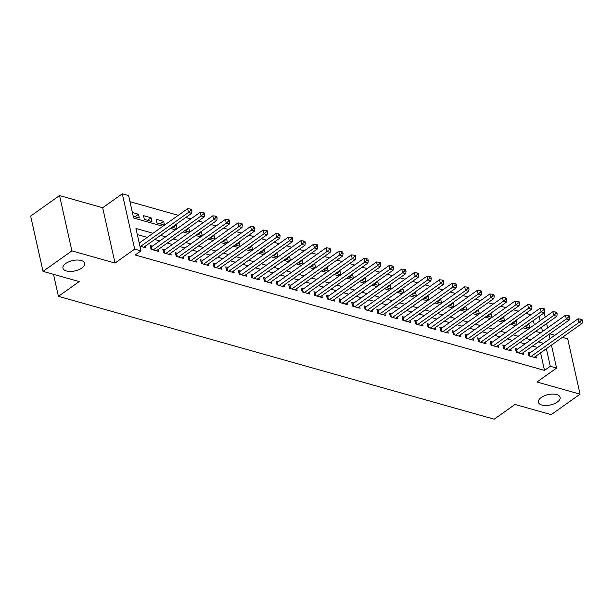 <?xml version="1.0" encoding="UTF-8"?>
<svg xmlns="http://www.w3.org/2000/svg" width="613" height="613" viewBox="0 0 613 613"><rect width="100%" height="100%" fill="white"/><g stroke="black" fill="none" stroke-linecap="round" stroke-linejoin="round"><path stroke-width="0.92" d="M541.202 397.523A11.149 5.302 -12.6 0 1 552.681 394.082A11.149 5.302 -12.6 0 1 560.136 397.37A11.149 5.302 -12.6 0 1 557.324 402.067A11.149 5.302 -12.6 0 1 545.838 405.515A11.149 5.302 -12.6 0 1 538.383 402.228A11.149 5.302 -12.6 0 1 541.202 397.523M65.767 263.467A11.149 5.302 -12.6 0 1 77.253 260.027A11.149 5.302 -12.6 0 1 84.701 263.314A11.149 5.302 -12.6 0 1 81.889 268.019A11.149 5.302 -12.6 0 1 70.403 271.459A11.149 5.302 -12.6 0 1 62.955 268.172A11.149 5.302 -12.6 0 1 65.767 263.467M53.507 274.333L58.427 296.332L494.185 419.2L514.981 404.45L551.194 414.656L580.074 394.167L567.715 338.859L562.389 337.357M554.872 335.234L549.792 333.801M58.427 296.332L79.223 281.582L43.017 271.367L30.65 216.06L59.53 195.57L71.897 250.886L115.029 263.046L134.676 249.116L122.309 193.8L128.607 195.578L133.619 217.998L162.889 226.258M115.029 263.046L102.67 207.73L59.53 195.57M102.67 207.73L122.309 193.8M530.95 314.745L525.877 313.32M518.36 311.197L513.28 309.764M505.763 307.649L500.683 306.216M493.166 304.094L488.094 302.661M480.577 300.546L475.496 299.113M467.98 296.991L462.899 295.558M455.382 293.443L450.31 292.01M442.793 289.888L437.713 288.462M430.196 286.34L425.123 284.907M417.606 282.792L412.526 281.359M405.009 279.237L399.929 277.804M392.412 275.689L387.339 274.256M379.822 272.134L374.742 270.701M367.225 268.586L362.145 267.153M354.628 265.031L349.556 263.598M342.039 261.483L336.958 260.05M329.442 257.927L324.369 256.502M316.852 254.38L311.772 252.947M304.255 250.832L299.175 249.399M291.658 247.277L286.585 245.844M279.068 243.729L273.988 242.296M266.471 240.173L261.391 238.741M253.874 236.626L248.801 235.193M241.284 233.07L236.204 231.645M228.687 229.523L223.615 228.09M216.098 225.975L211.018 224.542M203.501 222.419L198.42 220.986M190.904 218.872L185.831 217.439M178.314 215.316L129.971 201.685M43.017 271.367L71.897 250.886M530.23 352.713L528.023 352.092L528.858 355.831L536.413 357.961L535.992 356.076M517.633 349.165L515.433 348.544L516.269 352.283L523.824 354.414L523.402 352.521M505.043 345.609L502.836 344.989L503.671 348.728L511.227 350.858L510.805 348.973M492.446 342.062L490.239 341.441L491.074 345.18L498.637 347.31L498.216 345.425M479.849 338.514L477.65 337.886L478.485 341.625L486.04 343.755L485.619 341.87M467.259 334.959L465.052 334.338L465.888 338.077L473.443 340.207L473.021 338.322M454.662 331.411L452.463 330.79L453.298 334.522L460.853 336.652L460.432 334.767M442.073 327.855L439.866 327.235L440.701 330.974L448.256 333.104L447.835 331.219M429.475 324.308L427.269 323.687L428.104 327.419L435.659 329.556L435.238 327.664M416.878 320.752L414.679 320.132L415.514 323.871L423.07 326.001L422.648 324.116M404.289 317.205L402.082 316.584L402.917 320.323L410.472 322.453L410.051 320.568M391.692 313.649L389.485 313.028L390.32 316.768L397.883 318.898L397.462 317.013M379.095 310.101L376.895 309.481L377.731 313.22L385.286 315.35L384.864 313.465M366.505 306.554L364.298 305.925L365.133 309.665L372.689 311.795L372.267 309.91M353.908 302.998L351.709 302.378L352.544 306.117L360.099 308.247L359.678 306.362M341.318 299.45L339.112 298.83L339.947 302.561L347.502 304.692L347.081 302.807M328.721 295.895L326.514 295.274L327.35 299.014L334.905 301.144L334.483 299.259M316.124 292.347L313.925 291.727L314.76 295.458L322.315 297.596L321.894 295.704M303.535 288.792L301.328 288.171L302.163 291.911L309.718 294.041L309.297 292.156M290.937 285.244L288.731 284.624L289.566 288.363L297.129 290.493L296.707 288.608M278.34 281.696L276.141 281.068L276.976 284.807L284.532 286.938L284.11 285.053M265.751 278.141L263.544 277.52L264.379 281.26L271.934 283.39L271.513 281.505M253.154 274.593L250.955 273.973L251.79 277.704L259.345 279.834L258.924 277.95M240.564 271.038L238.357 270.417L239.193 274.157L246.748 276.287L246.326 274.402M227.967 267.49L225.76 266.87L226.595 270.601L234.158 272.731L233.729 270.846M215.37 263.935L213.171 263.314L214.006 267.053L221.561 269.184L221.14 267.299M202.78 260.387L200.574 259.766L201.409 263.506L208.964 265.636L208.543 263.751M190.183 256.832L187.976 256.211L188.812 259.95L196.375 262.08L195.953 260.196M177.586 253.284L175.387 252.663L176.222 256.403L183.777 258.533L183.356 256.648M164.997 249.736L162.79 249.108L163.625 252.847L171.18 254.977L170.759 253.092M152.399 246.181L150.2 245.56L151.036 249.299L158.591 251.43L158.169 249.545M134.944 216.749L138.477 214.244L132.393 212.527M147.541 220.297L151.074 217.791L143.511 215.661L144.346 219.4L151.909 221.531L151.074 217.791M160.131 223.852L163.663 221.347L156.108 219.209L156.943 222.948L164.499 225.078L163.663 221.347M172.728 227.4L176.26 224.894L175.586 224.703M185.318 230.948L188.85 228.442L188.176 228.258M197.915 234.503L201.447 231.998L200.773 231.806M210.512 238.051L214.044 235.545L213.37 235.354M223.101 241.606L226.634 239.101L225.959 238.909M235.699 245.154L239.231 242.648L238.557 242.457M248.296 248.709L251.828 246.204L251.146 246.012M260.885 252.257L264.418 249.752L263.743 249.56M273.482 255.805L277.015 253.299L276.34 253.115M286.072 259.36L289.604 256.855L288.93 256.663M298.669 262.908L302.201 260.402L301.527 260.219M311.266 266.463L314.798 263.958L314.124 263.766M323.856 270.011L327.388 267.506L326.714 267.314M336.453 273.567L339.985 271.061L339.311 270.869M349.042 277.114L352.582 274.609L351.9 274.417M361.639 280.67L365.172 278.164L364.497 277.973M374.236 284.217L377.769 281.712L377.095 281.52M386.826 287.765L390.358 285.26L389.684 285.076M399.423 291.321L402.956 288.815L402.281 288.623M412.02 294.868L415.553 292.363L414.878 292.171M424.61 298.424L428.142 295.918L427.468 295.727M437.207 301.971L440.739 299.466L440.065 299.274M449.796 305.527L453.336 303.021L452.655 302.83M462.394 309.075L465.926 306.569L465.252 306.377M474.991 312.63L478.523 310.117L477.849 309.933M487.58 316.178L491.113 313.672L490.438 313.481M500.177 319.725L503.71 317.22L503.035 317.036M512.774 323.281L516.307 320.775L515.633 320.584M534.321 324.844L533.356 320.499M133.228 216.266L139.312 217.975L138.477 214.244M172.054 227.208L177.096 228.634L176.26 224.894M184.643 230.764L189.685 232.181L188.85 228.442M197.24 234.312L202.282 235.737L201.447 231.998M209.838 237.859L214.879 239.285L214.044 235.545M222.427 241.415L227.469 242.832L226.634 239.101M235.024 244.962L240.066 246.388L239.231 242.648M247.614 248.518L252.663 249.935L251.828 246.204M260.211 252.066L265.253 253.491L264.418 249.752M272.808 255.621L277.85 257.039L277.015 253.299M285.397 259.169L290.439 260.594L289.604 256.855M297.995 262.724L303.037 264.142L302.201 260.402M310.592 266.272L315.634 267.697L314.798 263.958M323.181 269.82L328.223 271.245L327.388 267.506M335.778 273.375L340.82 274.793L339.985 271.061M348.368 276.923L353.417 278.348L352.582 274.609M360.965 280.478L366.007 281.896L365.172 278.164M373.562 284.026L378.604 285.451L377.769 281.712M386.152 287.581L391.194 288.999L390.358 285.26M398.749 291.129L403.791 292.554L402.956 288.815M411.346 294.677L416.388 296.102L415.553 292.363M423.935 298.232L428.977 299.65L428.142 295.918M436.533 301.78L441.575 303.205L440.739 299.466M449.122 305.335L454.172 306.753L453.336 303.021M461.719 308.883L466.761 310.308L465.926 306.569M474.316 312.438L479.358 313.856L478.523 310.117M486.906 315.986L491.948 317.411L491.113 313.672M499.503 319.542L504.545 320.959L503.71 317.22M512.1 323.089L517.142 324.515L516.307 320.775M524.69 326.637L529.732 328.062L528.896 324.323L528.222 324.131M153.005 233.269L135.956 228.465L140.967 250.893L135.197 254.985L544.505 370.398L540.582 352.827M537.647 347.456L532.567 346.023M525.05 343.901L519.977 342.468M512.46 340.353L507.38 338.92M499.863 336.798L494.791 335.365M487.274 333.25L482.193 331.817M474.677 329.694L469.596 328.269M462.079 326.147L457.007 324.714M449.49 322.591L444.41 321.166M436.893 319.044L431.813 317.611M424.296 315.496L419.223 314.063M411.706 311.94L406.626 310.507M399.109 308.393L394.036 306.96M386.519 304.837L381.439 303.404M373.922 301.289L368.842 299.857M361.325 297.734L356.253 296.309M348.736 294.186L343.655 292.753M336.139 290.639L331.058 289.206M323.541 287.083L318.469 285.65M310.952 283.535L305.872 282.103M298.355 279.98L293.282 278.547M285.765 276.432L280.685 274.999M273.168 272.877L268.088 271.452M260.571 269.329L255.498 267.896M247.981 265.774L242.901 264.349M235.384 262.226L230.304 260.793M222.787 258.678L217.715 257.245M210.198 255.123L205.117 253.69M197.601 251.575L192.528 250.142M185.011 248.02L179.931 246.587M172.414 244.472L167.334 243.039M159.817 240.917L154.744 239.491M147.227 237.369L137.327 234.58M139.917 246.165L145.994 247.874L145.572 245.989M139.81 242.633L139.074 242.426M551.447 345.111L556.581 368.076L536.942 382.006L580.074 394.167M556.581 368.076L550.282 366.298L546.359 348.728M544.505 370.398L550.282 366.298M140.967 250.893L134.676 249.116M544.221 312.783L545.195 317.128M546.627 323.564L547.601 327.909M549.041 334.338L550.014 338.683M542.513 331.518L541.54 327.173M540.099 320.745L539.126 316.4M170.406 228.373L175.487 229.806M183.003 231.929L188.084 233.354M195.601 235.476L200.673 236.909M208.19 239.024L213.27 240.457M220.787 242.579L225.868 244.012M233.384 246.127L238.457 247.56M245.974 249.683L251.054 251.115M258.571 253.23L263.644 254.663M271.161 256.786L276.241 258.219M283.758 260.333L288.838 261.766M296.355 263.889L301.427 265.314M308.944 267.437L314.025 268.869M321.541 270.984L326.622 272.417M334.139 274.54L339.211 275.973M346.728 278.087L351.808 279.52M359.325 281.643L364.398 283.076M371.915 285.191L376.995 286.623M384.512 288.746L389.592 290.171M397.109 292.294L402.182 293.727M409.699 295.841L414.779 297.274M422.296 299.397L427.376 300.83M434.893 302.945L439.965 304.377M447.482 306.5L452.563 307.933M460.079 310.048L465.152 311.481M472.669 313.603L477.749 315.036M485.266 317.151L490.346 318.584M497.863 320.706L502.936 322.131M510.453 324.254L515.533 325.687M523.05 327.802L528.13 329.235M535.647 331.357L540.72 332.79M543.425 343.357L538.344 341.924M530.827 339.801L525.755 338.376M518.238 336.253L513.158 334.821M505.641 332.698L500.56 331.273M493.044 329.15L487.971 327.717M480.454 325.603L475.374 324.17M467.857 322.047L462.784 320.614M455.267 318.499L450.187 317.067M442.67 314.944L437.59 313.511M430.073 311.396L425.001 309.963M417.484 307.841L412.403 306.416M404.886 304.293L399.806 302.86M392.289 300.745L387.217 299.313M379.7 297.19L374.62 295.757M367.103 293.642L362.03 292.209M354.513 290.087L349.433 288.654M341.916 286.539L336.836 285.106M329.319 282.984L324.246 281.559M316.729 279.436L311.649 278.003M304.132 275.881L299.052 274.455M291.535 272.333L286.463 270.9M278.946 268.785L273.865 267.352M266.349 265.23L261.276 263.797M253.759 261.682L248.679 260.249M241.162 258.127L236.082 256.694M228.565 254.579L223.492 253.146M215.975 251.024L210.895 249.598M203.378 247.476L198.298 246.043M190.781 243.928L185.708 242.495M178.191 240.373L173.111 238.94M165.594 236.825L160.522 235.392M525.364 326.829L528.896 324.323M140.645 246.365L188.475 212.443L191.624 213.332L143.794 247.254M139.22 243.047L187.639 208.704L188.475 212.443L190.666 210.52L191.93 210.872L191.593 209.378L190.337 209.025L190.666 210.52M190.337 209.025L187.639 208.704M191.624 213.332L191.93 210.872M153.235 249.92L201.064 215.991L204.213 216.879L156.384 250.809M150.576 247.269L150.951 247.116A1.739 0.828 167.4 0 0 151.48 246.84L200.229 212.251L201.064 215.991L203.263 214.075L204.52 214.427L204.19 212.933L202.926 212.573L203.263 214.075M202.926 212.573L200.229 212.251M204.213 216.879L204.52 214.427M165.832 253.468L213.661 219.546L216.81 220.427L168.981 254.357M163.173 250.824L163.548 250.671A1.739 0.828 167.4 0 0 164.069 250.388L212.826 215.807L213.661 219.546L215.86 217.623L217.117 217.975L216.78 216.481L215.523 216.128L215.86 217.623M215.523 216.128L212.826 215.807M216.81 220.427L217.117 217.975M178.421 257.023L226.258 223.094L229.408 223.983L181.571 257.912M175.77 254.372L176.146 254.219A1.739 0.828 167.4 0 0 176.667 253.943L225.423 219.354L226.258 223.094L228.45 221.17L229.714 221.531L229.377 220.036L228.12 219.676L228.45 221.17M228.12 219.676L225.423 219.354M229.408 223.983L229.714 221.531M191.018 260.571L238.848 226.641L241.997 227.53L194.168 261.46M188.36 257.927L188.735 257.774A1.739 0.828 167.4 0 0 189.256 257.491L238.013 222.91L238.848 226.641L241.047 224.726L242.304 225.078L241.974 223.584L240.71 223.232L241.047 224.726M240.71 223.232L238.013 222.91M241.997 227.53L242.304 225.078M203.616 264.126L251.445 230.197L254.594 231.086L206.765 265.015M200.957 261.475L201.332 261.322A1.739 0.828 167.4 0 0 201.853 261.038L250.61 226.458L251.445 230.197L253.636 228.274L254.901 228.634L254.564 227.139L253.307 226.779L253.636 228.274M253.307 226.779L250.61 226.458M254.594 231.086L254.901 228.634M216.205 267.674L264.034 233.745L267.184 234.633L219.354 268.563M213.554 265.023L213.929 264.87A1.739 0.828 167.4 0 0 214.45 264.594L263.199 230.013L264.034 233.745L266.234 231.829L267.49 232.181L267.161 230.687L265.896 230.335L266.234 231.829M265.896 230.335L263.199 230.013M267.184 234.633L267.49 232.181M228.802 271.23L276.632 237.3L279.781 238.189L231.952 272.111M226.143 268.578L226.519 268.425A1.739 0.828 167.4 0 0 227.04 268.142L275.796 233.561L276.632 237.3L278.831 235.377L280.087 235.737L279.75 234.235L278.494 233.882L278.831 235.377M278.494 233.882L275.796 233.561M279.781 238.189L280.087 235.737M241.399 274.777L289.229 240.848L292.378 241.737L244.541 275.666M238.741 272.126L239.116 271.973A1.739 0.828 167.4 0 0 239.637 271.697L288.394 237.108L289.229 240.848L291.42 238.932L292.685 239.285L292.347 237.79L291.091 237.438L291.42 238.932M291.091 237.438L288.394 237.108M292.378 241.737L292.685 239.285M253.989 278.325L301.818 244.403L304.967 245.292L257.138 279.214M251.33 275.681L251.705 275.528A1.739 0.828 167.4 0 0 252.234 275.245L300.983 240.664L301.818 244.403L304.017 242.48L305.274 242.832L304.945 241.338L303.68 240.986L304.017 242.48M303.68 240.986L300.983 240.664M304.967 245.292L305.274 242.832M266.586 281.88L314.415 247.951L317.565 248.84L269.735 282.769M263.927 279.229L264.303 279.076A1.739 0.828 167.4 0 0 264.824 278.8L313.58 244.212L314.415 247.951L316.614 246.035L317.871 246.388L317.534 244.894L316.277 244.533L316.614 246.035M316.277 244.533L313.58 244.212M317.565 248.84L317.871 246.388M279.176 285.428L327.013 251.506L330.162 252.387L282.325 286.317M276.524 282.785L276.9 282.631A1.739 0.828 167.4 0 0 277.421 282.348L326.177 247.767L327.013 251.506L329.204 249.583L330.468 249.935L330.131 248.441L328.875 248.089L329.204 249.583M328.875 248.089L326.177 247.767M330.162 252.387L330.468 249.935M291.773 288.984L339.602 255.054L342.751 255.943L294.922 289.872M289.114 286.332L289.489 286.179A1.739 0.828 167.4 0 0 290.01 285.903L338.767 251.315L339.602 255.054L341.801 253.131L343.058 253.491L342.728 251.997L341.464 251.636L341.801 253.131M341.464 251.636L338.767 251.315M342.751 255.943L343.058 253.491M304.37 292.531L352.199 258.602L355.348 259.491L307.519 293.42M301.711 289.88L302.086 289.734A1.739 0.828 167.4 0 0 302.607 289.451L351.364 254.87L352.199 258.602L354.391 256.686L355.655 257.039L355.318 255.544L354.061 255.192L354.391 256.686M354.061 255.192L351.364 254.87M355.348 259.491L355.655 257.039M316.959 296.087L364.789 262.157L367.938 263.046L320.109 296.968M314.308 293.435L314.684 293.282A1.739 0.828 167.4 0 0 315.205 292.999L363.953 258.418L364.789 262.157L366.988 260.234L368.244 260.594L367.915 259.092L366.651 258.74L366.988 260.234M366.651 258.74L363.953 258.418M367.938 263.046L368.244 260.594M329.556 299.634L377.386 265.705L380.535 266.594L332.706 300.523M326.898 296.983L327.273 296.83A1.739 0.828 167.4 0 0 327.794 296.554L376.551 261.973L377.386 265.705L379.585 263.789L380.842 264.142L380.504 262.648L379.248 262.295L379.585 263.789M379.248 262.295L376.551 261.973M380.535 266.594L380.842 264.142M342.154 303.182L389.983 269.26L393.132 270.149L345.295 304.071M339.495 300.539L339.87 300.385A1.739 0.828 167.4 0 0 340.391 300.102L389.148 265.521L389.983 269.26L392.174 267.337L393.439 267.689L393.102 266.195L391.845 265.843L392.174 267.337M391.845 265.843L389.148 265.521M393.132 270.149L393.439 267.689M354.743 306.738L402.572 272.808L405.722 273.697L357.892 307.626M352.084 304.086L352.46 303.933A1.739 0.828 167.4 0 0 352.988 303.657L401.737 269.069L402.572 272.808L404.772 270.892L406.028 271.245L405.699 269.751L404.434 269.391L404.772 270.892M404.434 269.391L401.737 269.069M405.722 273.697L406.028 271.245M367.34 310.285L415.17 276.363L418.319 277.245L370.49 311.174M364.681 307.642L365.057 307.488A1.739 0.828 167.4 0 0 365.578 307.205L414.334 272.624L415.17 276.363L417.369 274.44L418.625 274.793L418.288 273.298L417.032 272.946L417.369 274.44M417.032 272.946L414.334 272.624M418.319 277.245L418.625 274.793M379.93 313.841L427.767 279.911L430.908 280.8L383.079 314.73M377.279 311.189L377.654 311.036A1.739 0.828 167.4 0 0 378.175 310.76L426.932 276.172L427.767 279.911L429.958 277.988L431.223 278.348L430.885 276.854L429.629 276.494L429.958 277.988M429.629 276.494L426.932 276.172M430.908 280.8L431.223 278.348M392.527 317.388L440.356 283.459L443.505 284.348L395.676 318.277M389.868 314.745L390.243 314.592A1.739 0.828 167.4 0 0 390.765 314.308L439.521 279.727L440.356 283.459L442.555 281.543L443.812 281.896L443.483 280.402L442.218 280.049L442.555 281.543M442.218 280.049L439.521 279.727M443.505 284.348L443.812 281.896M405.124 320.944L452.953 287.014L456.103 287.903L408.273 321.833M402.465 318.293L402.841 318.139A1.739 0.828 167.4 0 0 403.362 317.856L452.118 283.275L452.953 287.014L455.145 285.091L456.409 285.451L456.072 283.957L454.815 283.597L455.145 285.091M454.815 283.597L452.118 283.275M456.103 287.903L456.409 285.451M417.714 324.492L465.543 290.562L468.692 291.451L420.863 325.38M415.062 321.84L415.438 321.687A1.739 0.828 167.4 0 0 415.959 321.411L464.708 286.83L465.543 290.562L467.742 288.646L468.999 288.999L468.669 287.505L467.405 287.152L467.742 288.646M467.405 287.152L464.708 286.83M468.692 291.451L468.999 288.999M430.311 328.047L478.14 294.117L481.289 295.006L433.46 328.928M427.652 325.396L428.027 325.242A1.739 0.828 167.4 0 0 428.548 324.959L477.305 290.378L478.14 294.117L480.339 292.194L481.596 292.554L481.259 291.052L480.002 290.7L480.339 292.194M480.002 290.7L477.305 290.378M481.289 295.006L481.596 292.554M442.908 331.595L490.737 297.665L493.886 298.554L446.049 332.484M440.249 328.943L440.624 328.79A1.739 0.828 167.4 0 0 441.145 328.514L489.902 293.926L490.737 297.665L492.929 295.75L494.193 296.102L493.856 294.608L492.599 294.255L492.929 295.75M492.599 294.255L489.902 293.926M493.886 298.554L494.193 296.102M455.497 335.142L503.327 301.221L506.476 302.109L458.647 336.031M452.838 332.499L453.214 332.346A1.739 0.828 167.4 0 0 453.743 332.062L502.491 297.481L503.327 301.221L505.526 299.297L506.782 299.65L506.453 298.156L505.189 297.803L505.526 299.297M505.189 297.803L502.491 297.481M506.476 302.109L506.782 299.65M468.094 338.698L515.924 304.768L519.073 305.657L471.244 339.587M465.436 336.047L465.811 335.893A1.739 0.828 167.4 0 0 466.332 335.618L515.089 301.029L515.924 304.768L518.123 302.853L519.38 303.205L519.042 301.711L517.786 301.351L518.123 302.853M517.786 301.351L515.089 301.029M519.073 305.657L519.38 303.205M480.684 342.246L528.521 308.324L531.663 309.205L483.833 343.134M478.033 339.602L478.408 339.449A1.739 0.828 167.4 0 0 478.929 339.165L527.686 304.584L528.521 308.324L530.712 306.4L531.977 306.753L531.64 305.259L530.383 304.906L530.712 306.4M530.383 304.906L527.686 304.584M531.663 309.205L531.977 306.753M493.281 345.801L541.11 311.871L544.26 312.76L496.43 346.69M490.622 343.15L490.998 342.996A1.739 0.828 167.4 0 0 491.519 342.721L540.275 308.132L541.11 311.871L543.31 309.948L544.566 310.308L544.237 308.814L542.972 308.454L543.31 309.948M542.972 308.454L540.275 308.132M544.26 312.76L544.566 310.308M505.878 349.349L553.708 315.419L556.857 316.308L509.028 350.238M503.219 346.697L503.595 346.552A1.739 0.828 167.4 0 0 504.116 346.268L552.872 311.688L553.708 315.419L555.899 313.504L557.163 313.856L556.826 312.362L555.57 312.009L555.899 313.504M555.57 312.009L552.872 311.688M556.857 316.308L557.163 313.856M518.468 352.904L566.297 318.975L569.446 319.863L521.617 353.785M515.817 350.253L516.184 350.1A1.739 0.828 167.4 0 0 516.713 349.816L565.462 315.235L566.297 318.975L568.496 317.051L569.753 317.411L569.423 315.917L568.159 315.557L568.496 317.051M568.159 315.557L565.462 315.235M569.446 319.863L569.753 317.411M531.065 356.452L578.894 322.522L582.043 323.411L534.214 357.341M528.406 353.801L528.781 353.647A1.739 0.828 167.4 0 0 529.303 353.372L578.059 318.791L578.894 322.522L581.093 320.607L582.35 320.959L582.013 319.465L580.756 319.112L581.093 320.607M580.756 319.112L578.059 318.791M582.043 323.411L582.35 320.959M151.472 249.422L150.951 247.116M152.093 249.598L151.48 246.84M164.062 252.97L163.548 250.671M164.69 253.146L164.069 250.388M176.659 256.525L176.146 254.219M177.28 256.701L176.667 253.943M189.248 260.073L188.735 257.774M189.877 260.249L189.256 257.491M201.846 263.628L201.332 261.322M202.474 263.805L201.853 261.038M214.443 267.176L213.929 264.87M215.063 267.352L214.45 264.594M227.032 270.724L226.519 268.425M227.661 270.9L227.04 268.142M239.629 274.279L239.116 271.973M240.25 274.455L239.637 271.697M252.227 277.827L251.705 275.528M252.847 278.003L252.234 275.245M264.816 281.382L264.303 279.076M265.444 281.559L264.824 278.8M277.413 284.93L276.9 282.631M278.034 285.106L277.421 282.348M290.003 288.485L289.489 286.179M290.631 288.662L290.01 285.903M302.6 292.033L302.086 289.734M303.228 292.209L302.607 289.451M315.197 295.589L314.684 293.282M315.818 295.765L315.205 292.999M327.786 299.136L327.273 296.83M328.415 299.313L327.794 296.554M340.384 302.684L339.87 300.385M341.004 302.86L340.391 300.102M352.981 306.239L352.46 303.933M353.601 306.416L352.988 303.657M365.57 309.787L365.057 307.488M366.199 309.963L365.578 307.205M378.167 313.343L377.654 311.036M378.788 313.519L378.175 310.76M390.757 316.89L390.243 314.592M391.385 317.067L390.765 314.308M403.354 320.446L402.841 318.139M403.982 320.622L403.362 317.856M415.951 323.993L415.438 321.687M416.572 324.17L415.959 321.411M428.541 327.549L428.027 325.242M429.169 327.717L428.548 324.959M441.138 331.097L440.624 328.79M441.758 331.273L441.145 328.514M453.735 334.644L453.214 332.346M454.356 334.821L453.743 332.062M466.324 338.2L465.811 335.893M466.953 338.376L466.332 335.618M478.922 341.748L478.408 339.449M479.542 341.924L478.929 339.165M491.511 345.303L490.998 342.996M492.139 345.479L491.519 342.721M504.108 348.851L503.595 346.552M504.737 349.027L504.116 346.268M516.705 352.406L516.184 350.1M517.326 352.582L516.713 349.816M529.295 355.954L528.781 353.647M529.923 356.13L529.303 353.372"/></g></svg>

